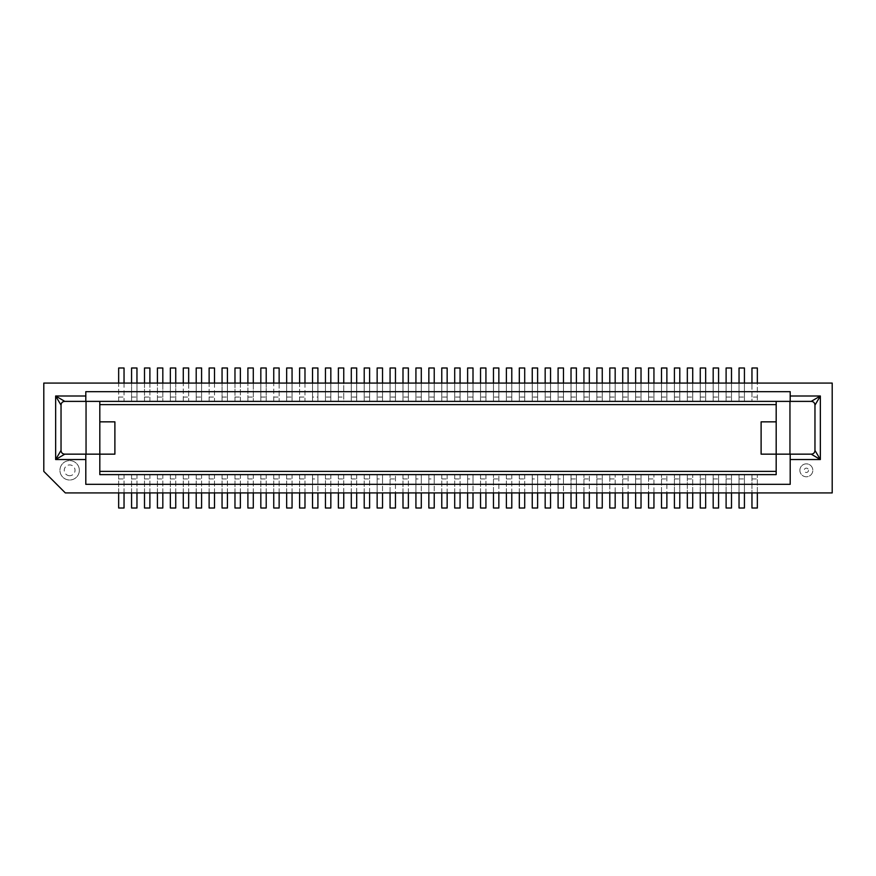 <?xml version="1.0" encoding="UTF-8"?>
<svg xmlns="http://www.w3.org/2000/svg" width="876" height="876" viewBox="0 0 876 876"><rect width="100%" height="100%" fill="white"/><g stroke="black" fill="none" stroke-linecap="round" stroke-linejoin="round"><path stroke-width="0.66" stroke-dasharray="4.38 3.29" d="M622.716 492.925L622.716 474.759L622.716 508.003L628.103 508.003L628.103 474.759L628.103 492.925L609.795 492.925L609.795 474.759L609.795 508.003L615.171 508.003L615.171 474.759L615.171 492.925M808.504 470.313A2.157 2.157 0 0 1 806.347 472.471A2.157 2.157 0 0 1 804.201 470.313A2.157 2.157 0 0 1 806.347 468.156A2.157 2.157 0 0 1 808.504 470.313M799.887 470.313A6.461 6.461 0 0 0 806.347 476.774A6.461 6.461 0 0 0 812.818 470.313A6.461 6.461 0 0 1 806.347 476.774A6.461 6.461 0 0 1 799.887 470.313A6.461 6.461 0 0 1 806.347 463.853A6.461 6.461 0 0 1 812.818 470.313A6.461 6.461 0 0 0 806.347 463.853A6.461 6.461 0 0 0 799.887 470.313M661.49 492.925L661.49 474.759L661.49 508.003L666.877 508.003L666.877 474.759L666.877 492.925L648.568 492.925L648.568 474.759L648.568 508.003L653.945 508.003L653.945 474.759L653.945 492.925M687.332 474.759L687.332 508.003L692.719 508.003L692.719 474.759L692.719 492.925L687.332 492.925L687.332 474.759L692.719 474.759M751.958 474.759L751.958 508.003L757.346 508.003L757.346 474.759L757.346 492.925L751.958 492.925L751.958 474.759L757.346 474.759M739.037 367.997L744.425 367.997L744.425 401.241L744.425 383.075L739.037 383.075L739.037 401.241L739.037 367.997M739.037 401.241L744.425 401.241M726.105 367.997L731.493 367.997L731.493 401.241L731.493 383.075L726.105 383.075L726.105 401.241L726.105 367.997M726.105 401.241L731.493 401.241M713.184 367.997L718.572 367.997L718.572 401.241L718.572 383.075L713.184 383.075L713.184 401.241L713.184 367.997M713.184 401.241L718.572 401.241M700.263 367.997L705.651 367.997L705.651 401.241L705.651 383.075L700.263 383.075L700.263 401.241L700.263 367.997M700.263 401.241L705.651 401.241M687.332 367.997L692.719 367.997L692.719 401.241L692.719 383.075L687.332 383.075L687.332 401.241L687.332 367.997M687.332 401.241L692.719 401.241M674.41 367.997L679.798 367.997L679.798 401.241L679.798 383.075L674.41 383.075L674.41 401.241L674.41 367.997M674.41 401.241L679.798 401.241M661.49 367.997L666.877 367.997L666.877 401.241L666.877 383.075L661.49 383.075L661.49 401.241L661.49 367.997M661.49 401.241L666.877 401.241M648.568 367.997L653.945 367.997L653.945 401.241L653.945 383.075L648.568 383.075L648.568 401.241L648.568 367.997M648.568 401.241L653.945 401.241M635.637 367.997L641.024 367.997L641.024 401.241L641.024 383.075L635.637 383.075L635.637 401.241L635.637 367.997M635.637 401.241L641.024 401.241M622.716 367.997L628.103 367.997L628.103 401.241L628.103 383.075L622.716 383.075L622.716 401.241L622.716 367.997M622.716 401.241L628.103 401.241M609.795 367.997L615.171 367.997L615.171 401.241L615.171 383.075L609.795 383.075L609.795 401.241L609.795 367.997M609.795 401.241L615.171 401.241M596.863 367.997L602.25 367.997L602.25 401.241L602.25 383.075L596.863 383.075L596.863 401.241L596.863 367.997M596.863 401.241L602.25 401.241M583.942 367.997L589.329 367.997L589.329 401.241L589.329 383.075L583.942 383.075L583.942 401.241L583.942 367.997M583.942 401.241L589.329 401.241M571.021 367.997L576.397 367.997L576.397 401.241L576.397 383.075L571.021 383.075L571.021 401.241L571.021 367.997M571.021 401.241L576.397 401.241M641.024 492.925L635.637 492.925L635.637 474.759L641.024 474.759L641.024 492.925L648.568 492.925M726.105 474.759L731.493 474.759L731.493 492.925L726.105 492.925L726.105 474.759L726.105 508.003L731.493 508.003L731.493 474.759M85.804 401.383L64.791 401.383C62.47 401.536 61.21 402.796 61.035 405.139L61.035 450.406C61.21 452.739 62.47 453.998 64.791 454.151L85.804 454.151L85.804 484.319L790.196 484.319L790.196 454.151L811.209 454.151C813.53 453.998 814.789 452.739 814.965 450.406L814.965 405.139C814.789 402.796 813.53 401.536 811.209 401.383L790.196 401.383L790.196 391.681L85.804 391.681L86.045 401.383M751.958 397.069L751.958 367.997L757.346 367.997L757.346 401.241L757.346 383.075L751.958 383.075L751.958 401.241L751.958 397.069L757.346 397.069M739.037 508.003L744.425 508.003L744.425 474.759L744.425 492.925L739.037 492.925L739.037 474.759L739.037 508.003M776.18 454.151L776.18 421.849L761.113 421.849L761.113 454.151L776.191 454.151L776.191 471.387L99.82 471.387M674.41 474.759L679.798 474.759L679.798 492.925L674.41 492.925L674.41 474.759L674.41 508.003L679.798 508.003L679.798 474.759M563.476 478.931L563.476 508.003L558.089 508.003L558.089 478.931L563.476 478.931L563.476 474.759L563.476 492.925L325.445 492.925L325.445 474.759L330.832 474.759L330.832 492.925M596.863 474.759L602.25 474.759L602.25 492.925L596.863 492.925L596.863 474.759L596.863 508.003L602.25 508.003L602.25 474.759M776.191 401.383L790.196 401.383M351.298 478.931L356.685 478.931L356.685 508.003L351.298 508.003L351.298 474.759L356.685 474.759L356.685 492.925M718.572 492.925L713.184 492.925L713.184 474.759L718.572 474.759L718.572 492.925L726.105 492.925M583.942 492.925L583.942 474.759L583.942 508.003L589.329 508.003L589.329 474.759L589.329 492.925L571.021 492.925L571.021 474.759L576.397 474.759L576.397 492.925M571.021 474.759L571.021 508.003L576.397 508.003L576.397 474.759M325.445 474.759L325.445 508.003L330.832 508.003L330.832 474.759M635.637 474.759L635.637 508.003L641.024 508.003L641.024 474.759M364.219 478.931L369.606 478.931L369.606 508.003L364.219 508.003L364.219 474.759L369.606 474.759L369.606 492.925M700.263 474.759L705.651 474.759L705.651 492.925L700.263 492.925L700.263 474.759L700.263 508.003L705.651 508.003L705.651 474.759M661.49 474.759L666.877 474.759M713.184 474.759L713.184 508.003L718.572 508.003L718.572 474.759M609.795 474.759L615.171 474.759M338.377 478.931L343.753 478.931L343.753 508.003L338.377 508.003L338.377 474.759L343.753 474.759L343.753 492.925M317.911 478.931L317.911 508.003L312.524 508.003L312.524 478.931L317.911 478.931L317.911 474.759L317.911 492.925L65.339 492.925L43.8 471.387L43.8 383.075L118.654 383.075L118.654 401.241L124.042 401.241L124.042 383.075L131.575 383.075L131.575 401.241L136.963 401.241L136.963 383.075L144.507 383.075L144.507 401.241L149.895 401.241L149.895 383.075L157.428 383.075L157.428 401.241L162.816 401.241L162.816 383.075L170.349 383.075L170.349 401.241L175.737 401.241L175.737 383.075L183.281 383.075L183.281 401.241L188.668 401.241L188.668 383.075L196.202 383.075L196.202 401.241L201.589 401.241L201.589 383.075L209.123 383.075L209.123 401.241L214.511 401.241L214.511 383.075L222.055 383.075L222.055 401.241L227.431 401.241L227.431 383.075L234.976 383.075L234.976 401.241L240.363 401.241L240.363 383.075L247.897 383.075L247.897 401.241L253.284 401.241L253.284 383.075L260.829 383.075L260.829 401.241L266.205 401.241L266.205 383.075L273.75 383.075L273.75 401.241L279.137 401.241L279.137 383.075L286.671 383.075L286.671 401.241L292.058 401.241L292.058 383.075L299.603 383.075L299.603 401.241L304.979 401.241L304.979 383.075L317.911 383.075L317.911 401.241L317.911 367.997L312.524 367.997L312.524 397.069L317.911 397.069M776.18 404.613L99.809 404.613L99.809 454.151L114.887 454.151L114.887 421.849L99.82 421.849M776.18 474.617L776.18 471.387M343.753 478.931L343.753 474.759M648.568 474.759L653.945 474.759M757.346 383.075L832.2 383.075L832.2 492.925L757.346 492.925M583.942 474.759L589.329 474.759M751.958 401.241L757.346 401.241M739.037 474.759L744.425 474.759M622.716 474.759L628.103 474.759M558.089 478.931L558.089 474.759L563.476 474.759M356.685 478.931L356.685 474.759M382.527 478.931L382.527 508.003L377.151 508.003L377.151 478.931L382.527 478.931L382.527 474.759L382.527 492.925M390.072 492.925L390.072 474.759L390.072 508.003L395.459 508.003L395.459 474.759L395.459 492.925M421.301 478.931L421.301 508.003L415.925 508.003L415.925 478.931L421.301 478.931L421.301 474.759L421.301 492.925M434.233 478.931L434.233 508.003L428.846 508.003L428.846 478.931L434.233 478.931L434.233 474.759L434.233 492.925M473.007 478.931L473.007 508.003L467.62 508.003L467.62 478.931L473.007 478.931L473.007 474.759L473.007 492.925M493.473 492.925L493.473 474.759L493.473 508.003L498.849 508.003L498.849 474.759L498.849 492.925M325.445 492.925L317.911 492.925M571.021 492.925L563.476 492.925M596.863 492.925L589.329 492.925M609.795 492.925L602.25 492.925M635.637 492.925L628.103 492.925M674.41 492.925L666.877 492.925M687.332 492.925L679.798 492.925M700.263 492.925L692.719 492.925M713.184 492.925L705.651 492.925M739.037 492.925L731.493 492.925M751.958 492.925L744.425 492.925M312.524 492.925L312.524 474.759L317.911 474.759M312.524 478.931L312.524 474.759M317.911 401.241L312.524 401.241L312.524 397.069M338.377 397.069L338.377 367.997L343.753 367.997L343.753 401.241L338.377 401.241L338.377 397.069L343.753 397.069M312.524 401.241L312.524 383.075M317.911 383.075L330.832 383.075L330.832 401.241L330.832 367.997L325.445 367.997L325.445 397.069L330.832 397.069M330.832 401.241L325.445 401.241L325.445 383.075M330.832 383.075L343.753 383.075L343.753 401.241M338.377 401.241L338.377 383.075M343.753 383.075L356.685 383.075L356.685 401.241L356.685 367.997L351.298 367.997L351.298 397.069L356.685 397.069M356.685 401.241L351.298 401.241L351.298 383.075M356.685 383.075L369.606 383.075L369.606 401.241L369.606 367.997L364.219 367.997L364.219 397.069L369.606 397.069M369.606 401.241L364.219 401.241L364.219 383.075M369.606 383.075L382.527 383.075L382.527 401.241L382.527 367.997L377.151 367.997L377.151 397.069L382.527 397.069M382.527 401.241L377.151 401.241L377.151 383.075M382.527 383.075L395.459 383.075L395.459 401.241L395.459 367.997L390.072 367.997L390.072 397.069L395.459 397.069M395.459 401.241L390.072 401.241L390.072 383.075M395.459 383.075L408.38 383.075L408.38 401.241L408.38 367.997L402.993 367.997L402.993 397.069L408.38 397.069M408.38 401.241L402.993 401.241L402.993 383.075M408.38 383.075L421.301 383.075L421.301 401.241L421.301 367.997L415.925 367.997L415.925 397.069L421.301 397.069M421.301 401.241L415.925 401.241L415.925 383.075M421.301 383.075L434.233 383.075L434.233 401.241L434.233 367.997L428.846 367.997L428.846 397.069L434.233 397.069M434.233 401.241L428.846 401.241L428.846 383.075M434.233 383.075L447.154 383.075L447.154 401.241L447.154 367.997L441.767 367.997L441.767 397.069L447.154 397.069M447.154 401.241L441.767 401.241L441.767 383.075M447.154 383.075L460.075 383.075L460.075 401.241L460.075 367.997L454.699 367.997L454.699 397.069L460.075 397.069M460.075 401.241L454.699 401.241L454.699 383.075M460.075 383.075L473.007 383.075L473.007 401.241L473.007 367.997L467.62 367.997L467.62 397.069L473.007 397.069M473.007 401.241L467.62 401.241L467.62 383.075M473.007 383.075L485.928 383.075L485.928 401.241L485.928 367.997L480.541 367.997L480.541 397.069L485.928 397.069M485.928 401.241L480.541 401.241L480.541 383.075M485.928 383.075L498.849 383.075L498.849 401.241L498.849 367.997L493.473 367.997L493.473 397.069L498.849 397.069M498.849 401.241L493.473 401.241L493.473 383.075M498.849 383.075L511.781 383.075L511.781 401.241L511.781 367.997L506.394 367.997L506.394 397.069L511.781 397.069M511.781 401.241L506.394 401.241L506.394 383.075M511.781 383.075L524.702 383.075L524.702 401.241L524.702 367.997L519.315 367.997L519.315 397.069L524.702 397.069M524.702 401.241L519.315 401.241L519.315 383.075M524.702 383.075L537.623 383.075L537.623 401.241L537.623 367.997L532.247 367.997L532.247 397.069L537.623 397.069M537.623 401.241L532.247 401.241L532.247 383.075M537.623 383.075L550.555 383.075L550.555 401.241L550.555 367.997L545.168 367.997L545.168 397.069L550.555 397.069M550.555 401.241L545.168 401.241L545.168 383.075M550.555 383.075L563.476 383.075L563.476 401.241L563.476 367.997L558.089 367.997L558.089 397.069L563.476 397.069M563.476 401.241L558.089 401.241L558.089 383.075M563.476 383.075L571.021 383.075M576.397 383.075L583.942 383.075M589.329 383.075L596.863 383.075M602.25 383.075L609.795 383.075M615.171 383.075L622.716 383.075M628.103 383.075L635.637 383.075M641.024 383.075L648.568 383.075M653.945 383.075L661.49 383.075M666.877 383.075L674.41 383.075M679.798 383.075L687.332 383.075M692.719 383.075L700.263 383.075M705.651 383.075L713.184 383.075M718.572 383.075L726.105 383.075M731.493 383.075L739.037 383.075M744.425 383.075L751.958 383.075M558.089 492.925L558.089 474.759M545.168 492.925L545.168 474.759L550.555 474.759L550.555 492.925M532.247 492.925L532.247 474.759L537.623 474.759L537.623 492.925M519.315 492.925L519.315 474.759L524.702 474.759L524.702 492.925M506.394 492.925L506.394 474.759L511.781 474.759L511.781 492.925M493.473 474.759L498.849 474.759M480.541 492.925L480.541 474.759L485.928 474.759L485.928 492.925M467.62 492.925L467.62 474.759L473.007 474.759M454.699 492.925L454.699 474.759L460.075 474.759L460.075 492.925M441.767 492.925L441.767 474.759L447.154 474.759L447.154 492.925M428.846 492.925L428.846 474.759L434.233 474.759M415.925 492.925L415.925 474.759L421.301 474.759M402.993 492.925L402.993 474.759L408.38 474.759L408.38 492.925M390.072 474.759L395.459 474.759M377.151 492.925L377.151 474.759L382.527 474.759M364.219 492.925L364.219 474.759M351.298 492.925L351.298 474.759M338.377 492.925L338.377 474.759M299.603 492.925L299.603 474.759L304.979 474.759L304.979 492.925M286.671 492.925L286.671 474.759L292.058 474.759L292.058 492.925M273.75 492.925L273.75 474.759L279.137 474.759L279.137 492.925M260.829 492.925L260.829 474.759L266.205 474.759L266.205 492.925M247.897 492.925L247.897 474.759L253.284 474.759L253.284 492.925M234.976 492.925L234.976 474.759L240.363 474.759L240.363 492.925M222.055 492.925L222.055 474.759L227.431 474.759L227.431 492.925M209.123 492.925L209.123 474.759L214.511 474.759L214.511 492.925M196.202 492.925L196.202 474.759L201.589 474.759L201.589 492.925M183.281 492.925L183.281 474.759L188.668 474.759L188.668 492.925M170.349 492.925L170.349 474.759L175.737 474.759L175.737 492.925M157.428 492.925L157.428 474.759L162.816 474.759L162.816 492.925M144.507 492.925L144.507 474.759L149.895 474.759L149.895 492.925M131.575 492.925L131.575 474.759L136.963 474.759L136.963 492.925M118.654 492.925L118.654 474.759L124.042 474.759L124.042 492.925M79.344 470.313A9.691 9.691 0 0 1 69.653 480.004A9.691 9.691 0 0 1 59.951 470.313A9.691 9.691 0 0 1 69.653 460.623A9.691 9.691 0 0 1 79.344 470.313A9.691 9.691 0 0 0 69.653 460.623A9.691 9.691 0 0 0 59.951 470.313A9.691 9.691 0 0 0 69.653 480.004A9.691 9.691 0 0 0 79.344 470.313M99.809 454.151L85.804 454.151M99.82 401.383L99.82 404.613M369.606 478.931L369.606 474.759M118.654 474.759L118.654 508.003L124.042 508.003L124.042 474.759M299.603 401.241L299.603 367.997L304.979 367.997L304.979 401.241M299.603 474.759L299.603 508.003L304.979 508.003L304.979 474.759M286.671 474.759L286.671 508.003L292.058 508.003L292.058 474.759M273.75 474.759L273.75 508.003L279.137 508.003L279.137 474.759M260.829 474.759L260.829 508.003L266.205 508.003L266.205 474.759M247.897 474.759L247.897 508.003L253.284 508.003L253.284 474.759M234.976 474.759L234.976 508.003L240.363 508.003L240.363 474.759M222.055 474.759L222.055 508.003L227.431 508.003L227.431 474.759M209.123 474.759L209.123 508.003L214.511 508.003L214.511 474.759M196.202 474.759L196.202 508.003L201.589 508.003L201.589 474.759M183.281 474.759L183.281 508.003L188.668 508.003L188.668 474.759M170.349 474.759L170.349 508.003L175.737 508.003L175.737 474.759M157.428 474.759L157.428 508.003L162.816 508.003L162.816 474.759M144.507 474.759L144.507 508.003L149.895 508.003L149.895 474.759M131.575 474.759L131.575 508.003L136.963 508.003L136.963 474.759M69.653 475.701A5.387 5.387 0 0 1 64.266 470.313A5.387 5.387 0 0 1 69.653 464.926A5.387 5.387 0 0 1 75.029 470.313A5.387 5.387 0 0 1 69.653 475.701M286.671 401.241L286.671 367.997L292.058 367.997L292.058 401.241M273.75 401.241L273.75 367.997L279.137 367.997L279.137 401.241M260.829 401.241L260.829 367.997L266.205 367.997L266.205 401.241M247.897 401.241L247.897 367.997L253.284 367.997L253.284 401.241M234.976 401.241L234.976 367.997L240.363 367.997L240.363 401.241M222.055 401.241L222.055 367.997L227.431 367.997L227.431 401.241M209.123 401.241L209.123 367.997L214.511 367.997L214.511 401.241M196.202 401.241L196.202 367.997L201.589 367.997L201.589 401.241M183.281 401.241L183.281 367.997L188.668 367.997L188.668 401.241M170.349 401.241L170.349 367.997L175.737 367.997L175.737 401.241M157.428 401.241L157.428 367.997L162.816 367.997L162.816 401.241M144.507 401.241L144.507 367.997L149.895 367.997L149.895 401.241M131.575 401.241L131.575 367.997L136.963 367.997L136.963 401.241M118.654 401.241L118.654 367.997L124.042 367.997L124.042 401.241M124.042 383.075L118.654 383.075M136.963 383.075L131.575 383.075M149.895 383.075L144.507 383.075M162.816 383.075L157.428 383.075M175.737 383.075L170.349 383.075M188.668 383.075L183.281 383.075M201.589 383.075L196.202 383.075M214.511 383.075L209.123 383.075M227.431 383.075L222.055 383.075M240.363 383.075L234.976 383.075M253.284 383.075L247.897 383.075M266.205 383.075L260.829 383.075M279.137 383.075L273.75 383.075M292.058 383.075L286.671 383.075M304.979 383.075L299.603 383.075M558.089 401.241L558.089 397.069M519.315 401.241L519.315 397.069M506.394 401.241L506.394 397.069M480.541 401.241L480.541 397.069M467.62 401.241L467.62 397.069M454.699 401.241L454.699 397.069M441.767 401.241L441.767 397.069M415.925 401.241L415.925 397.069M402.993 401.241L402.993 397.069M390.072 401.241L390.072 397.069M377.151 401.241L377.151 397.069M364.219 401.241L364.219 397.069M351.298 401.241L351.298 397.069M428.846 401.241L428.846 397.069M493.473 401.241L493.473 397.069M532.247 401.241L532.247 397.069M545.168 401.241L545.168 397.069M325.445 401.241L325.445 397.069M480.541 478.931L485.928 478.931L485.928 508.003L480.541 508.003L480.541 474.759M485.928 478.931L485.928 474.759M467.62 478.931L467.62 474.759M519.315 478.931L524.702 478.931L524.702 508.003L519.315 508.003L519.315 474.759M524.702 478.931L524.702 474.759M545.168 478.931L550.555 478.931L550.555 508.003L545.168 508.003L545.168 474.759M550.555 478.931L550.555 474.759M537.623 478.931L537.623 508.003L532.247 508.003L532.247 478.931L537.623 478.931L537.623 474.759M532.247 478.931L532.247 474.759M506.394 478.931L511.781 478.931L511.781 508.003L506.394 508.003L506.394 474.759M511.781 478.931L511.781 474.759M454.699 478.931L460.075 478.931L460.075 508.003L454.699 508.003L454.699 474.759M402.993 474.759L402.993 508.003L408.38 508.003L408.38 474.759M377.151 478.931L377.151 474.759M415.925 478.931L415.925 474.759M428.846 478.931L428.846 474.759M441.767 478.931L447.154 478.931L447.154 508.003L441.767 508.003L441.767 474.759M447.154 478.931L447.154 474.759M460.075 478.931L460.075 474.759M687.332 478.931L692.719 478.931M739.037 397.069L744.425 397.069M726.105 397.069L731.493 397.069M713.184 397.069L718.572 397.069M700.263 397.069L705.651 397.069M687.332 397.069L692.719 397.069M674.41 397.069L679.798 397.069M661.49 397.069L666.877 397.069M648.568 397.069L653.945 397.069M635.637 397.069L641.024 397.069M622.716 397.069L628.103 397.069M609.795 397.069L615.171 397.069M596.863 397.069L602.25 397.069M583.942 397.069L589.329 397.069M571.021 397.069L576.397 397.069M726.105 478.931L731.493 478.931M751.958 478.931L757.346 478.931M674.41 478.931L679.798 478.931M596.863 478.931L602.25 478.931M571.021 478.931L576.397 478.931M648.568 478.931L653.945 478.931M635.637 478.931L641.024 478.931M700.263 478.931L705.651 478.931M609.795 478.931L615.171 478.931M661.49 478.931L666.877 478.931M622.716 478.931L628.103 478.931M583.942 478.931L589.329 478.931M325.445 478.931L330.832 478.931M713.184 478.931L718.572 478.931M739.037 478.931L744.425 478.931M118.654 478.931L124.042 478.931M299.603 397.069L304.979 397.069M131.575 478.931L136.963 478.931M144.507 478.931L149.895 478.931M157.428 478.931L162.816 478.931M170.349 478.931L175.737 478.931M183.281 478.931L188.668 478.931M196.202 478.931L201.589 478.931M209.123 478.931L214.511 478.931M222.055 478.931L227.431 478.931M234.976 478.931L240.363 478.931M247.897 478.931L253.284 478.931M260.829 478.931L266.205 478.931M273.75 478.931L279.137 478.931M286.671 478.931L292.058 478.931M299.603 478.931L304.979 478.931M286.671 397.069L292.058 397.069M273.75 397.069L279.137 397.069M260.829 397.069L266.205 397.069M247.897 397.069L253.284 397.069M234.976 397.069L240.363 397.069M222.055 397.069L227.431 397.069M209.123 397.069L214.511 397.069M196.202 397.069L201.589 397.069M183.281 397.069L188.668 397.069M170.349 397.069L175.737 397.069M157.428 397.069L162.816 397.069M144.507 397.069L149.895 397.069M131.575 397.069L136.963 397.069M118.654 397.069L124.042 397.069M493.473 478.931L498.849 478.931M402.993 478.931L408.38 478.931M390.072 478.931L395.459 478.931"/><path stroke-width="1.31" d="M628.103 492.925L628.103 508.003L622.716 508.003L622.716 492.925M666.877 492.925L666.877 508.003L661.49 508.003L661.49 492.925M751.958 492.925L751.958 508.003L757.346 508.003L757.346 492.925M739.037 383.075L739.037 367.997L744.425 367.997L744.425 383.075M726.105 383.075L726.105 367.997L731.493 367.997L731.493 383.075M713.184 383.075L713.184 367.997L718.572 367.997L718.572 383.075M700.263 383.075L700.263 367.997L705.651 367.997L705.651 383.075M687.332 383.075L687.332 367.997L692.719 367.997L692.719 383.075M674.41 383.075L674.41 367.997L679.798 367.997L679.798 383.075M661.49 383.075L661.49 367.997L666.877 367.997L666.877 383.075M648.568 383.075L648.568 367.997L653.945 367.997L653.945 383.075M635.637 383.075L635.637 367.997L641.024 367.997L641.024 383.075M622.716 383.075L622.716 367.997L628.103 367.997L628.103 383.075M609.795 383.075L609.795 367.997L615.171 367.997L615.171 383.075M596.863 383.075L596.863 367.997L602.25 367.997L602.25 383.075M583.942 383.075L583.942 367.997L589.329 367.997L589.329 383.075M571.021 383.075L571.021 367.997L576.397 367.997L576.397 383.075M641.024 492.925L641.024 508.003L635.637 508.003L635.637 492.925M692.719 492.925L692.719 508.003L687.332 508.003L687.332 492.925M726.105 492.925L726.105 508.003L731.493 508.003L731.493 492.925M814.965 405.139C814.789 402.796 813.53 401.536 811.209 401.383L820.352 395.996L814.965 405.139L814.965 450.406C814.789 452.739 813.53 453.998 811.209 454.151L776.18 454.151L789.955 454.151L789.955 401.383L776.191 401.383L776.18 474.617L99.809 474.617L99.82 454.151L114.887 454.151L114.887 421.849L99.82 421.849M757.346 383.075L757.346 367.997L751.958 367.997L751.958 383.075M739.037 492.925L739.037 508.003L744.425 508.003L744.425 492.925M99.82 404.613L776.191 404.613L776.18 421.849L761.113 421.849L761.113 454.151L776.18 454.151M558.089 492.925L558.089 508.003L563.476 508.003L563.476 492.925M811.209 401.383L789.955 401.383M369.606 492.925L369.606 508.003L364.219 508.003L364.219 492.925M718.572 492.925L718.572 508.003L713.184 508.003L713.184 492.925M589.329 492.925L589.329 508.003L583.942 508.003L583.942 492.925M615.171 492.925L615.171 508.003L609.795 508.003L609.795 492.925M330.832 492.925L330.832 508.003L325.445 508.003L325.445 492.925M356.685 492.925L356.685 508.003L351.298 508.003L351.298 492.925M705.651 492.925L705.651 508.003L700.263 508.003L700.263 492.925M679.798 492.925L679.798 508.003L674.41 508.003L674.41 492.925M343.753 492.925L343.753 508.003L338.377 508.003L338.377 492.925M602.25 492.925L602.25 508.003L596.863 508.003L596.863 492.925M576.397 492.925L576.397 508.003L571.021 508.003L571.021 492.925M317.911 492.925L317.911 508.003L312.524 508.003L312.524 492.925M776.18 404.613L776.18 401.383L99.809 401.383L99.82 454.151L86.045 454.151L86.045 401.383L99.809 401.383L64.791 401.383C62.47 401.536 61.21 402.796 61.035 405.139L61.035 450.406L55.648 459.539L64.791 454.151L86.045 454.151M814.965 450.406L820.352 459.539L820.352 395.996L790.196 395.996M653.945 492.925L653.945 508.003L648.568 508.003L648.568 492.925M85.804 454.151L85.804 484.319L790.196 484.319L790.196 454.151M790.196 401.383L790.196 391.681L85.804 391.681L85.804 401.383M832.2 383.075L832.2 492.925L65.339 492.925L43.8 471.387L43.8 383.075L832.2 383.075M790.196 459.539L820.352 459.539L811.209 454.151M377.151 492.925L377.151 508.003L382.527 508.003L382.527 492.925M395.459 492.925L395.459 508.003L390.072 508.003L390.072 492.925M415.925 492.925L415.925 508.003L421.301 508.003L421.301 492.925M428.846 492.925L428.846 508.003L434.233 508.003L434.233 492.925M467.62 492.925L467.62 508.003L473.007 508.003L473.007 492.925M498.849 492.925L498.849 508.003L493.473 508.003L493.473 492.925M485.928 492.925L485.928 508.003L480.541 508.003L480.541 492.925M317.911 383.075L317.911 367.997L312.524 367.997L312.524 383.075M343.753 383.075L343.753 367.997L338.377 367.997L338.377 383.075M776.18 471.387L99.809 471.387L99.82 454.151M99.82 471.387L99.82 474.617M85.804 395.996L55.648 395.996L61.035 405.139M64.791 401.383L55.648 395.996L55.648 459.539L85.804 459.539M61.035 450.406C61.21 452.739 62.47 453.998 64.791 454.151M118.654 492.925L118.654 508.003L124.042 508.003L124.042 492.925M304.979 383.075L304.979 367.997L299.603 367.997L299.603 383.075M304.979 492.925L304.979 508.003L299.603 508.003L299.603 492.925M292.058 492.925L292.058 508.003L286.671 508.003L286.671 492.925M279.137 492.925L279.137 508.003L273.75 508.003L273.75 492.925M266.205 492.925L266.205 508.003L260.829 508.003L260.829 492.925M253.284 492.925L253.284 508.003L247.897 508.003L247.897 492.925M240.363 492.925L240.363 508.003L234.976 508.003L234.976 492.925M227.431 492.925L227.431 508.003L222.055 508.003L222.055 492.925M214.511 492.925L214.511 508.003L209.123 508.003L209.123 492.925M201.589 492.925L201.589 508.003L196.202 508.003L196.202 492.925M188.668 492.925L188.668 508.003L183.281 508.003L183.281 492.925M175.737 492.925L175.737 508.003L170.349 508.003L170.349 492.925M162.816 492.925L162.816 508.003L157.428 508.003L157.428 492.925M149.895 492.925L149.895 508.003L144.507 508.003L144.507 492.925M136.963 492.925L136.963 508.003L131.575 508.003L131.575 492.925M292.058 383.075L292.058 367.997L286.671 367.997L286.671 383.075M279.137 383.075L279.137 367.997L273.75 367.997L273.75 383.075M266.205 383.075L266.205 367.997L260.829 367.997L260.829 383.075M253.284 383.075L253.284 367.997L247.897 367.997L247.897 383.075M240.363 383.075L240.363 367.997L234.976 367.997L234.976 383.075M227.431 383.075L227.431 367.997L222.055 367.997L222.055 383.075M214.511 383.075L214.511 367.997L209.123 367.997L209.123 383.075M201.589 383.075L201.589 367.997L196.202 367.997L196.202 383.075M188.668 383.075L188.668 367.997L183.281 367.997L183.281 383.075M175.737 383.075L175.737 367.997L170.349 367.997L170.349 383.075M162.816 383.075L162.816 367.997L157.428 367.997L157.428 383.075M149.895 383.075L149.895 367.997L144.507 367.997L144.507 383.075M136.963 383.075L136.963 367.997L131.575 367.997L131.575 383.075M124.042 383.075L124.042 367.997L118.654 367.997L118.654 383.075M563.476 383.075L563.476 367.997L558.089 367.997L558.089 383.075M511.781 383.075L511.781 367.997L506.394 367.997L506.394 383.075M485.928 383.075L485.928 367.997L480.541 367.997L480.541 383.075M473.007 383.075L473.007 367.997L467.62 367.997L467.62 383.075M460.075 383.075L460.075 367.997L454.699 367.997L454.699 383.075M447.154 383.075L447.154 367.997L441.767 367.997L441.767 383.075M434.233 383.075L434.233 367.997L428.846 367.997L428.846 383.075M421.301 383.075L421.301 367.997L415.925 367.997L415.925 383.075M408.38 383.075L408.38 367.997L402.993 367.997L402.993 383.075M395.459 383.075L395.459 367.997L390.072 367.997L390.072 383.075M377.151 383.075L377.151 367.997L382.527 367.997L382.527 383.075M369.606 383.075L369.606 367.997L364.219 367.997L364.219 383.075M351.298 383.075L351.298 367.997L356.685 367.997L356.685 383.075M493.473 383.075L493.473 367.997L498.849 367.997L498.849 383.075M519.315 383.075L519.315 367.997L524.702 367.997L524.702 383.075M532.247 383.075L532.247 367.997L537.623 367.997L537.623 383.075M545.168 383.075L545.168 367.997L550.555 367.997L550.555 383.075M330.832 383.075L330.832 367.997L325.445 367.997L325.445 383.075M524.702 492.925L524.702 508.003L519.315 508.003L519.315 492.925M550.555 492.925L550.555 508.003L545.168 508.003L545.168 492.925M537.623 492.925L537.623 508.003L532.247 508.003L532.247 492.925M511.781 492.925L511.781 508.003L506.394 508.003L506.394 492.925M460.075 492.925L460.075 508.003L454.699 508.003L454.699 492.925M408.38 492.925L408.38 508.003L402.993 508.003L402.993 492.925M447.154 492.925L447.154 508.003L441.767 508.003L441.767 492.925"/></g></svg>
